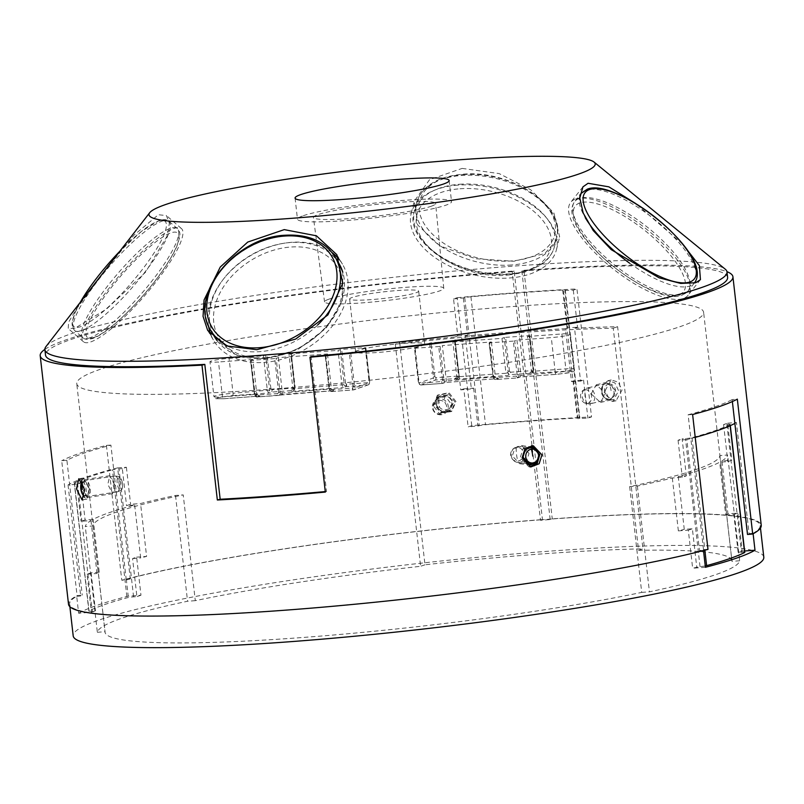<?xml version="1.0" encoding="UTF-8"?>
<svg xmlns="http://www.w3.org/2000/svg" width="804" height="804" viewBox="0 0 804 804"><rect width="100%" height="100%" fill="white"/><g stroke="black" fill="none" stroke-linecap="round" stroke-linejoin="round"><path stroke-width="0.6" stroke-dasharray="4.02 3.01" d="M455.205 341.127L452.893 341.951L456.873 376.855L458.702 376.222L459.064 374.976L455.205 341.127L430.994 342.836L422.08 345.64A34.753 3.286 173.5 0 1 383.629 351.961A34.753 3.286 173.5 0 1 355.649 351.911A34.753 3.286 173.5 0 1 358.272 350.313L365.217 347.66L341.66 349.378L338.032 350.363L342.012 385.267L343.398 387.518L346.042 386.613L367.639 385.026L353.418 389.92L331.821 391.508L334.454 390.593L257.21 396.975L259.843 396.06L223.522 398.724A2.141 0.834 85.8 0 1 223.442 398.744L215.874 398.694L213.944 396.643A13.899 1.317 -6.5 0 0 222.467 396.885L256.828 394.372L259.843 396.06L223.442 398.744A2.141 0.834 85.8 0 1 222.467 396.885L218.497 361.981A13.899 1.317 173.5 0 1 209.965 361.74A13.899 1.317 173.5 0 1 229.06 358.353L263.421 355.83L265.652 355.056L269.511 388.905L270.898 388.694L272.003 389.679C271.28 391.749 270.345 391.89 269.229 390.101L269.511 388.905M352.242 297.43A34.753 3.286 -6.5 0 0 349.619 299.018A34.753 3.286 -6.5 0 0 377.599 299.078A34.753 3.286 -6.5 0 0 416.06 292.746A34.753 3.286 -6.5 0 0 418.683 291.159A34.753 3.286 -6.5 0 0 390.704 291.098A34.753 3.286 -6.5 0 0 352.242 297.43M679.792 326.756A315.459 29.818 -6.5 0 0 703.611 312.264A315.459 29.818 -6.5 0 0 449.647 311.801A315.459 29.818 -6.5 0 0 100.57 369.197A315.459 29.818 -6.5 0 0 76.752 383.689A315.459 29.818 -6.5 0 0 330.715 384.151A315.459 29.818 -6.5 0 0 679.792 326.756M452.893 341.951L501.977 338.353L504.219 337.579L508.068 371.428L509.455 371.217L510.56 372.202C509.836 374.262 508.912 374.413 507.786 372.624L508.068 371.428M509.455 371.217L505.605 337.368L504.219 337.579M505.605 337.368L529.163 335.64L533.022 369.488L533.675 369.508L529.816 335.66L529.163 335.64M529.736 335.71L527.504 336.484L531.484 371.388L533.313 370.755L529.816 335.66M527.504 336.484L561.865 333.962A13.899 1.317 173.5 0 1 570.398 334.203A13.899 1.317 173.5 0 1 551.293 337.6L516.942 340.112L514.701 340.886L519.082 375.649C518.399 377.709 517.474 377.85 516.309 376.071L517.173 374.945L518.56 374.734M517.173 374.945L513.314 341.097L514.701 340.886M513.314 341.097L489.757 342.826L493.606 376.674L494.711 377.659L516.309 376.071A2.141 0.834 -94.2 0 0 517.274 377.93L495.676 379.508A2.141 0.834 85.8 0 0 495.766 379.488L498.41 378.583L445.396 382.473L442.753 383.377A2.141 0.834 -94.2 0 1 442.662 383.397A2.141 0.834 -94.2 0 1 441.697 381.538C442.873 383.407 443.798 383.267 444.471 381.116L443.949 380.202L442.562 380.413L441.697 381.538L420.1 383.126L418.341 382.121L414.482 348.273L422.08 345.64A34.753 3.286 173.5 0 0 424.713 344.042A34.753 3.286 173.5 0 0 396.734 343.991A34.753 3.286 173.5 0 0 358.272 350.313L349.368 353.107L325.801 354.835L327.469 354.001L278.375 357.599L276.144 358.363L280.003 392.211L278.616 392.422L277.752 393.558C278.918 395.337 279.842 395.196 280.526 393.126L280.003 392.211M516.942 340.112L520.912 375.026L520.007 377.006L517.364 377.91L495.766 379.488A2.141 1.96 71 0 1 493.555 377.518L489.093 342.805L489.757 342.826M489.174 342.755L491.415 341.991L442.331 345.579L446.3 380.493L445.657 382.443L443.205 383.287A2.141 1.96 71 0 1 442.753 383.377L421.155 384.955L435.376 380.061L456.973 378.483L454.33 379.387L507.344 375.508L509.987 374.594L565.272 371.267C576.166 371.187 573.614 372.172 557.634 374.232L520.268 376.976L517.816 377.82A2.141 1.96 71 0 1 517.364 377.91A2.141 0.834 -94.2 0 1 517.274 377.93A2.141 2.141 0 0 0 517.816 377.82A2.141 1.96 71 0 0 519.082 375.649L555.273 372.503L551.293 337.6M414.482 348.273L438.703 346.564L442.331 345.579M278.616 392.422L274.757 358.574L276.144 358.363M274.757 358.574L251.19 360.303L255.049 394.151L254.396 394.131L250.536 360.282L251.19 360.303M250.617 360.232L252.858 359.468L256.828 394.372L254.999 395.005L254.476 394.081L250.536 360.282M252.858 359.468L218.497 361.981M270.898 388.694L267.049 354.845L265.652 355.056M267.049 354.845L290.606 353.127L294.465 386.965L295.118 386.985L291.259 353.137L290.606 353.127M291.179 353.187L288.948 353.961L292.917 388.865L294.746 388.231L291.259 353.137M288.948 353.961L338.032 350.363M721.912 460.933A323.258 30.552 -6.5 0 0 727.61 455.014L719.881 455.577A315.459 29.818 173.5 0 1 696.053 469.546A315.459 29.818 173.5 0 1 629.663 486.631L637.381 486.058A323.258 30.552 -6.5 0 0 672.325 477.998L682.284 477.264L686.345 475.867L678.244 476.46A323.258 30.552 -6.5 0 0 703.219 469.023A323.258 30.552 -6.5 0 0 719.701 462.199L727.801 461.607L731.871 460.2L721.912 460.933L727.932 513.816L737.891 513.093L742.233 551.172L744.604 550.991M719.881 455.577L731.941 561.353A315.459 29.818 173.5 0 0 731.921 560.82L703.611 312.264M638.557 550.318L642.929 548.82A326.153 30.823 173.5 0 0 424.984 564.79L399.678 342.665L395.307 344.172A315.459 29.818 173.5 0 1 613.251 328.203L638.557 550.318A315.459 29.818 173.5 0 1 731.921 560.82M395.307 344.172L420.613 566.287A315.459 29.818 173.5 0 0 195.292 600.668L183.232 494.902L175.513 495.465A323.258 30.552 -6.5 0 0 140.569 503.535L130.61 504.259L126.55 505.656L134.65 505.063A323.258 30.552 -6.5 0 0 109.676 512.51A323.258 30.552 -6.5 0 0 93.204 519.334L85.093 519.927L81.033 521.324L90.983 520.59A323.258 30.552 -6.5 0 0 85.294 526.519L93.013 525.947A315.459 29.818 173.5 0 1 116.841 511.987A315.459 29.818 173.5 0 1 183.232 494.902M93.013 525.947L105.063 631.723A315.459 29.818 173.5 0 0 105.073 632.245L76.752 383.689M629.663 486.631L641.713 592.397A315.459 29.818 173.5 0 1 301.148 637.612A315.459 29.818 173.5 0 1 105.073 632.245M114.751 485.093L109.796 475.717L107.826 484.279L112.54 493.686L114.751 485.093M529.022 453.416L521.786 445.667L514.781 448.371L512.329 455.958L519.655 463.717L526.63 461.014L529.022 453.416M134.65 505.063L140.68 557.946A323.258 30.552 -6.5 0 1 146.599 556.418L140.569 503.535M175.513 495.465L187.563 601.241A323.258 30.552 173.5 0 0 121.726 618.276A323.258 30.552 173.5 0 0 97.344 632.286L85.294 526.519M90.983 520.59L97.013 573.483A323.258 30.552 -6.5 0 1 99.224 572.217L93.204 519.334M88.862 611.04L74.28 483.053A5.347 0.502 173.5 0 0 77.556 483.154L80.872 482.902L76.812 484.309L68.049 484.943A343.258 32.441 173.5 0 1 69.606 484.078A343.258 32.441 173.5 0 1 113.625 468.933A343.258 32.441 173.5 0 1 117.635 467.878L130.288 578.94L126.288 579.232L128.218 596.156L140.971 595.221L136.64 557.142L132.57 558.549L136.911 596.618L133.595 596.869A5.347 0.502 -6.5 0 0 127.012 597.814A340.052 32.14 -6.5 0 0 104.62 604.598A340.052 32.14 -6.5 0 0 89.023 610.889A5.347 0.502 -6.5 0 0 88.862 611.04A5.347 0.502 -6.5 0 0 92.138 611.13L95.455 610.889L91.395 612.286L78.631 613.221L76.702 596.297A347.539 32.843 -6.5 0 0 69.586 604.146A347.539 32.843 -6.5 0 0 317.701 607.502A347.539 32.843 -6.5 0 0 703.48 550.368L703.5 550.549M132.57 558.549L140.68 557.946M117.635 467.878L126.399 467.245L122.329 468.642L126.55 505.656M122.329 468.642L119.012 468.883A5.347 0.502 173.5 0 0 112.429 469.837L127.012 597.814M140.971 595.221L136.911 596.618M136.64 557.142L146.599 556.418M126.399 467.245L130.61 504.259M130.288 578.94A343.258 32.441 173.5 0 0 126.278 579.986L121.786 580.227A348.604 32.944 -6.5 0 1 542.449 519.575L542.067 519.716A347.539 32.843 -6.5 0 0 126.288 579.232M753.117 533.766L753.067 533.313A347.539 32.843 -6.5 0 0 760.182 525.464A347.539 32.843 -6.5 0 0 551.846 518.992L552.268 518.851A348.604 32.944 -6.5 0 1 761.247 525.344M763.8 557.192A347.539 32.843 -6.5 0 0 484.008 556.68A347.539 32.843 -6.5 0 0 99.435 619.914A347.539 32.843 -6.5 0 0 73.194 635.874M78.631 613.221A347.539 32.843 173.5 0 1 97.756 605.111A347.539 32.843 173.5 0 1 128.218 596.156M540.499 520.268L542.067 519.716A347.539 32.843 173.5 0 1 551.846 518.992L550.167 519.555A343.258 32.441 -6.5 0 0 540.499 520.268L529.173 420.844A343.258 32.441 173.5 0 1 538.831 420.13A343.258 32.441 173.5 0 1 591.523 416.914L576.94 288.927A343.258 32.441 173.5 0 0 524.258 292.153A343.258 32.441 -6.5 0 0 514.59 292.857L529.173 420.844A343.258 32.441 173.5 0 0 471.757 425.688L468.129 426.934L479.315 425.748A5.347 0.502 -6.5 0 1 485.515 424.743A340.052 32.14 -6.5 0 1 532.801 420.904A340.052 32.14 -6.5 0 1 577.272 418.02A5.347 0.502 -6.5 0 1 579.855 418.16A5.347 0.502 -6.5 0 1 579.453 418.412L587.895 418.16L591.523 416.914M753.067 533.313L749.067 533.605A343.258 32.441 173.5 0 1 747.509 534.469M730.313 425.628L730.183 424.432A5.347 0.502 173.5 0 0 726.896 424.341L723.59 424.582L727.65 423.185L731.871 460.2M727.65 423.185L736.414 422.542L749.067 533.605M705.409 567.292L692.646 568.227L700.023 566.589A5.347 0.502 -6.5 0 0 705.259 565.936M744.765 552.418A5.347 0.502 -6.5 0 0 741.479 552.328L738.162 552.569L742.233 551.172M76.702 596.297L80.701 596.005A343.258 32.441 173.5 0 1 82.259 595.141L77.073 595.613A348.604 32.944 -6.5 0 0 68.521 604.266M703.49 549.614L690.837 438.562A343.258 32.441 173.5 0 1 686.827 439.607L699.48 550.67A343.258 32.441 173.5 0 0 703.49 549.614L707.982 549.383M699.48 550.67L703.48 550.368M99.224 572.217L91.113 572.81L87.053 574.207L91.395 612.286M87.053 574.207L97.013 573.483M76.812 484.309L81.033 521.324M68.049 484.943L80.701 596.005M74.28 483.053A5.347 0.502 173.5 0 1 74.44 482.913A340.052 32.14 173.5 0 1 90.038 476.621A340.052 32.14 173.5 0 1 112.429 469.837M126.278 579.986L110.912 445.135A343.258 32.441 -6.5 0 0 66.893 460.28L82.259 595.141M66.893 460.28L61.707 460.752L77.073 595.613M110.912 445.135L106.419 445.366A348.604 32.944 -6.5 0 0 79.475 453.396A348.604 32.944 -6.5 0 0 61.707 460.752M106.419 445.366L121.786 580.227M550.167 519.555L521.846 270.998L523.947 270.295L552.268 518.851M523.947 270.295A348.604 32.944 173.5 0 1 726.947 271.672M44.873 349.378A348.604 32.944 173.5 0 1 66.521 339.69A348.604 32.944 173.5 0 1 514.138 271.008L542.449 519.575M434.673 403.688L437.728 395.045L448.954 392.653L455.968 401.548L451.979 411.015L441.105 412.311L434.673 403.688M605.09 390.674L611.211 379.92L618.276 382.161L622.025 390.03L616.095 400.744L608.95 398.513L605.09 390.674M695.219 437.376A343.258 32.441 173.5 0 1 690.837 438.562L688.123 414.763L692.616 414.522M732.364 401.548L732.142 399.608L737.328 399.136M688.123 414.763A343.258 32.441 -6.5 0 0 732.142 399.608M736.414 422.542A343.258 32.441 173.5 0 1 734.856 423.406M730.183 424.432A5.347 0.502 173.5 0 1 730.022 424.582A340.052 32.14 173.5 0 1 714.414 430.874A340.052 32.14 173.5 0 1 692.033 437.657A5.347 0.502 173.5 0 1 685.45 438.602L682.134 438.853L686.345 475.867M686.827 439.607L678.063 440.25L682.134 438.853M723.59 424.582L727.801 461.607M727.932 513.816A323.258 30.552 -6.5 0 1 725.721 515.083L719.701 462.199M678.244 476.46L684.264 529.354L692.375 528.751L696.716 566.83M672.325 477.998L678.355 530.881A323.258 30.552 -6.5 0 0 684.264 529.354M637.381 486.058L649.431 591.834A323.258 30.552 173.5 0 0 715.279 574.79A323.258 30.552 173.5 0 0 739.66 560.78L727.61 455.014M725.721 515.083L733.831 514.49L738.162 552.569M733.831 514.49L737.891 513.093M678.063 440.25L682.284 477.264M678.355 530.881L688.304 530.158L692.646 568.227M688.304 530.158L692.375 528.751M641.713 592.397L649.431 591.834M739.66 560.78L731.941 561.353M97.344 632.286L105.063 631.723M195.292 600.668L187.563 601.241M424.984 564.79L420.613 566.287M471.757 425.688L457.174 297.701L453.546 298.957L457.767 335.971L454.762 337.007L460.782 389.89A326.153 30.823 -6.5 0 1 471.365 388.915L465.335 336.022A326.153 30.823 -6.5 0 1 565.473 328.685L571.503 381.578A326.153 30.823 -6.5 0 1 580.558 381.116L574.528 328.233A326.153 30.823 -6.5 0 1 617.623 326.695L642.929 548.82M454.762 337.007A326.153 30.823 -6.5 0 0 399.678 342.665M433.406 405.97L436.482 398.141L445.647 396.684L451.315 404.171L448.26 411.98L439.095 413.427L433.406 405.97M591.181 393.92L596.317 384.774L605.492 393.357L600.508 402.462L591.181 393.92M460.782 389.89L463.787 388.855L468.129 426.934M457.174 297.701A343.258 32.441 173.5 0 1 514.59 292.857L512.178 271.702L514.138 271.008M453.546 298.957L464.732 297.761A5.347 0.502 173.5 0 1 470.933 296.766A340.052 32.14 173.5 0 1 518.218 292.917A340.052 32.14 173.5 0 1 562.689 290.043A5.347 0.502 173.5 0 1 565.272 290.184A5.347 0.502 173.5 0 1 564.87 290.425L573.312 290.174L576.94 288.927M573.312 290.174L577.533 327.198L574.528 328.233M578.076 418.884L573.744 380.805L583.563 380.081L580.558 381.116M583.563 380.081L587.895 418.16M563.504 290.897L567.714 327.921L577.533 327.198M567.714 327.921L565.473 328.685M457.767 335.971L467.576 335.258L465.335 336.022M613.251 328.203L617.623 326.695M573.744 380.805L571.503 381.578M463.365 298.234L467.576 335.258M463.787 388.855L473.606 388.141L471.365 388.915M473.606 388.141L477.948 426.22M512.178 271.702A343.258 32.441 -6.5 0 0 71.425 339.338A343.258 32.441 -6.5 0 0 45.516 355.097M45.999 346.544A343.258 32.441 173.5 0 1 70.812 333.901A343.258 32.441 173.5 0 1 435.205 272.938A343.258 32.441 173.5 0 1 725.218 269.159M727.61 277.38A343.258 32.441 -6.5 0 0 521.846 270.998M325.268 491.576A343.258 32.441 -6.5 0 0 326.504 491.455L311.138 356.604M326.504 491.455L325.329 492.088M74.973 328.233L68.219 328.565L68.591 322.223L76.058 309.49L104.741 271.089L134.017 235.11L158.348 214.748L166.398 215.542L169.353 223.19L167.393 235.562L145.514 272.224L106.641 308.977L74.973 328.233M682.676 244.145L635.542 203.432M462.159 168.398L499.194 173.604L530.66 189.744L553.886 212.929L559.654 236.828L544.73 253.572L513.826 261.27L475.566 258.727L440.009 245.944L417.628 224.909L414.211 201.332L429.507 179.724L462.159 168.398M575.614 199A74.852 25.949 -141.7 0 1 651.843 233.582A74.852 25.949 -141.7 0 1 688.154 295.179A74.852 25.949 -141.7 0 1 683.259 298.485A74.852 25.949 -141.7 0 1 607.03 263.903A74.852 25.949 -141.7 0 1 570.729 202.306A74.852 25.949 -141.7 0 1 575.614 199M579.845 202.909A68.973 23.909 38.3 0 0 603.221 257.762A68.973 23.909 38.3 0 0 679.028 294.576A68.973 23.909 38.3 0 0 655.652 239.723A68.973 23.909 38.3 0 0 579.845 202.909M303.339 215.683A77.526 7.326 173.5 0 1 389.126 201.583A77.526 7.326 173.5 0 1 451.536 201.693A77.526 7.326 173.5 0 1 445.687 205.261A77.526 7.326 173.5 0 1 359.901 219.361A77.526 7.326 173.5 0 1 297.48 219.251A77.526 7.326 173.5 0 1 303.339 215.683M430.964 206.337A61.486 5.809 -6.5 0 0 435.607 203.523A61.486 5.809 -6.5 0 0 386.151 203.412A61.486 5.809 -6.5 0 0 318.062 214.608A61.486 5.809 -6.5 0 0 313.419 217.442A61.486 5.809 -6.5 0 0 362.976 217.522A61.486 5.809 -6.5 0 0 430.964 206.337M329.077 299.128A59.998 5.668 173.5 0 1 395.508 288.204A59.998 5.668 173.5 0 1 443.758 288.304A59.998 5.668 173.5 0 1 439.235 291.048A59.998 5.668 173.5 0 1 372.895 301.962A59.998 5.668 173.5 0 1 324.545 301.892A59.998 5.668 173.5 0 1 329.077 299.128M90.762 341.901A74.852 16.11 130.9 0 0 153.102 285.541A74.852 16.11 130.9 0 0 181.433 228.557A74.852 16.11 130.9 0 0 174.146 228.416A74.852 16.11 130.9 0 0 111.816 284.777A74.852 16.11 130.9 0 0 83.475 341.76A74.852 16.11 130.9 0 0 90.762 341.901M94.038 337.439A68.973 14.844 -49.1 0 1 106.239 294.184A68.973 14.844 -49.1 0 1 170.87 232.879A68.973 14.844 -49.1 0 1 158.669 276.134A68.973 14.844 -49.1 0 1 94.038 337.439M457.989 185.111A74.852 44.371 -166 0 0 411.196 213.422A74.852 44.371 -166 0 0 509.656 277.983A74.852 44.371 -166 0 0 556.448 249.672A74.852 44.371 -166 0 0 457.989 185.111M460.019 188.759A68.973 40.883 14 0 1 547.142 226.909A68.973 40.883 14 0 1 507.625 274.335A68.973 40.883 14 0 1 420.502 236.185A68.973 40.883 14 0 1 460.019 188.759M339.439 259.792A74.852 54.2 149.3 0 1 342.464 264.194A74.852 54.2 149.3 0 1 332.514 325.851A74.852 54.2 149.3 0 1 264.365 362.403A74.852 54.2 149.3 0 1 213.683 340.514A74.852 54.2 149.3 0 1 210.96 334.987M208.507 325.851A74.852 54.2 149.3 0 1 291.782 242.305A74.852 54.2 149.3 0 1 332.092 252.607M265.451 357.679A68.973 49.948 -30.7 0 0 341.398 297.711A68.973 49.948 -30.7 0 0 290.706 247.029A68.973 49.948 -30.7 0 0 214.748 306.997A68.973 49.948 -30.7 0 0 265.451 357.679M435.587 404.111L438.662 396.282L447.838 394.824L453.506 402.312L450.451 410.12L441.275 411.568L435.587 404.111M455.124 402.151L448.129 393.216L437.205 395.558L434.16 404.251L440.582 412.914L451.155 411.648L455.124 402.151M602.899 385.096L601.553 391.458L604.327 397.638L612.789 401.518L618.628 390.804L614.879 382.885L607.985 380.684L602.899 385.096L606.688 382.312L615.864 390.895L610.879 400L604.327 397.638L601.955 391.437L602.899 385.096M81.717 480.742L83.757 477.988L89.515 489.023L86.932 499.133L84.229 497.194M83.214 495.204L81.465 488.058L81.355 483.013M82.299 488.179L87.023 497.586L89.214 488.993L84.279 479.616L82.299 488.179M529.766 466.802L528.801 466.732L520.228 457.617L523.072 448.712L532.268 445.697M80.872 482.902L85.093 519.927M91.113 572.81L95.455 610.889M254.476 394.081L255.551 396.462L256.154 395.136L255.049 394.151M278.375 357.599L282.355 392.503L281.712 394.452L279.259 395.297A2.141 1.96 71 0 1 278.807 395.387A2.141 0.834 -94.2 0 1 278.717 395.407A2.141 0.834 -94.2 0 1 277.752 393.558L256.154 395.136A2.141 0.834 85.8 0 0 257.119 396.985A2.141 0.834 85.8 0 0 257.21 396.975A2.141 1.96 71 0 1 254.999 395.005L255.551 396.462A2.141 2.141 0 0 0 257.119 396.985L278.717 395.407A2.141 2.141 0 0 0 279.259 395.297A2.141 1.96 71 0 0 280.526 393.126L331.439 388.905L334.454 390.593L281.561 394.483M327.469 354.001L331.439 388.905L329.61 389.538L330.163 390.995L330.766 389.669L329.007 388.664L325.148 354.815M329.087 388.613L329.61 389.538A2.141 1.96 71 0 0 331.821 391.508A2.141 0.834 85.8 0 1 331.73 391.528A2.141 0.834 85.8 0 1 330.766 389.669L352.363 388.091L353.217 386.955L354.614 386.744L355.137 387.669C354.453 389.729 353.529 389.87 352.363 388.091A2.141 0.834 -94.2 0 0 353.328 389.94L331.73 391.528A2.141 2.141 0 0 1 330.163 390.995L329.007 388.664L325.228 354.765M365.87 347.68L369.729 381.518L369.227 384.021L369.729 381.518L368.212 382.634L369.227 384.031A2.141 2.141 0 0 1 368.091 384.935A2.141 1.96 -109 0 0 369.358 382.764L355.137 387.669A2.141 1.96 71 0 1 353.418 389.92A2.141 0.834 -94.2 0 1 353.328 389.94A2.141 2.141 0 0 0 353.871 389.829L368.091 384.935A2.141 1.96 -109 0 1 367.639 385.026A2.141 0.834 -94.2 0 0 368.212 382.634L346.614 384.211C345.901 386.362 344.976 386.503 343.841 384.634L344.122 383.438L345.509 383.227L346.614 384.211A2.141 0.834 85.8 0 1 346.042 386.613A2.141 1.96 -109 0 1 343.841 384.634L292.917 388.865L290.385 391.407L343.398 387.518M295.038 387.036L294.616 389.498A2.141 2.141 0 0 1 293.48 390.402L293.028 390.493A2.141 1.96 -109 0 0 294.746 388.231L294.616 389.498L293.601 388.101L294.465 386.965M263.421 355.83L267.4 390.734L268.787 392.985L271.43 392.081L293.028 390.493A2.141 0.834 -94.2 0 0 293.601 388.101L272.003 389.679A2.141 0.834 85.8 0 1 271.43 392.081A2.141 1.96 -109 0 1 269.229 390.101L233.039 393.256L229.06 358.353M501.977 338.353L505.957 373.257L456.873 376.855L454.33 379.387L457.436 378.393A2.141 2.141 0 0 0 458.561 377.478L459.064 374.976L457.546 376.091A2.141 0.834 -94.2 0 1 456.973 378.483A2.141 1.96 -109 0 0 458.702 376.222L458.561 377.478L457.546 376.091L435.949 377.669A2.141 0.834 85.8 0 1 435.376 380.061A2.141 1.96 -109 0 1 433.175 378.091L433.456 376.895L434.843 376.684L435.949 377.669C435.225 379.729 434.301 379.88 433.175 378.091L418.954 382.985L419.497 384.443L420.1 383.126A2.141 0.834 85.8 0 0 421.065 384.975A2.141 0.834 85.8 0 0 421.155 384.955A2.141 1.96 71 0 1 418.954 382.985L419.497 384.443A2.141 2.141 0 0 0 421.065 384.975L442.662 383.397A2.141 2.141 0 0 0 443.205 383.287A2.141 1.96 71 0 0 444.471 381.116L495.385 376.895L498.41 378.583L445.506 382.473M533.595 369.559L533.173 372.011L532.158 370.624L533.022 369.488M556.328 374.342A2.141 0.834 -94.2 0 1 556.247 374.352A2.141 0.834 -94.2 0 1 555.273 372.503A13.899 1.317 -6.5 0 0 573.322 369.75A13.899 1.317 -6.5 0 0 574.368 369.116A13.899 1.317 -6.5 0 0 565.845 368.865L531.484 371.388L528.942 373.92L532.047 372.925A2.141 2.141 0 0 0 533.173 372.011L533.313 370.755A2.141 1.96 -109 0 1 531.585 373.016A2.141 0.834 -94.2 0 0 532.158 370.624L510.56 372.202A2.141 0.834 85.8 0 1 509.987 374.594A2.141 1.96 -109 0 1 507.786 372.624L505.957 373.257L507.344 375.508M491.415 341.991L495.385 376.895L493.555 377.518L494.108 378.986L494.711 377.659A2.141 0.834 85.8 0 0 495.676 379.508A2.141 2.141 0 0 1 494.108 378.986L492.952 376.654L493.606 376.674M493.033 376.604L489.093 342.805M516.309 447.396A6.945 6.412 96.7 0 0 513.595 448.511A6.945 6.412 96.7 0 0 512.349 459.044A6.945 6.412 96.7 0 0 517.876 461.134A6.945 6.412 96.7 0 0 523.464 453.295A6.945 6.412 96.7 0 0 516.309 447.396A16.04 5.95 81.3 0 0 516.49 454.2A16.04 5.95 -98.7 0 0 517.876 461.134M519.525 462.38A8.02 7.407 96.7 0 0 526.037 454.32A8.02 7.407 96.7 0 0 519.555 446.481A8.02 7.407 96.7 0 0 517.716 446.511A8.02 7.407 96.7 0 0 514.58 447.808A8.02 7.407 96.7 0 0 513.143 459.958A8.02 7.407 96.7 0 0 517.675 462.411A8.02 7.407 96.7 0 0 519.525 462.38M536.107 450.351A8.02 7.407 -83.3 0 1 534.67 462.501M82.49 482.058A6.945 2.583 81.3 0 1 82.671 482.068A6.945 2.583 81.3 0 1 86.048 488.812A6.945 2.583 81.3 0 1 84.561 495.787M81.918 493.063A6.945 2.583 81.3 0 1 80.752 485.455M88.038 496.309A8.02 2.975 81.3 0 1 88.028 496.299A8.02 2.975 81.3 0 1 84.199 488.822A8.02 2.975 81.3 0 1 85.616 480.541A8.02 2.975 81.3 0 1 85.927 480.44A8.02 2.975 81.3 0 1 86.239 480.44A8.02 2.975 81.3 0 1 90.138 488.329A8.02 2.975 81.3 0 1 88.35 496.299A8.02 2.975 81.3 0 1 88.038 496.309L84.551 495.847M117.042 491.877A8.02 2.975 -98.7 0 0 117.344 491.877A8.02 2.975 -98.7 0 0 117.655 491.787A8.02 2.975 -98.7 0 0 119.082 483.495A8.02 2.975 -98.7 0 0 115.243 476.018A8.02 2.975 -98.7 0 0 115.233 476.018A8.02 2.975 -98.7 0 0 114.922 476.018A8.02 2.975 -98.7 0 0 113.133 483.988A8.02 2.975 -98.7 0 0 117.042 491.877M115.243 476.018L119.052 476.521A6.945 2.583 -98.7 0 0 117.173 483.073A6.945 2.583 -98.7 0 0 120.6 490.259A6.945 2.583 -98.7 0 0 121.133 490.169A6.945 2.583 -98.7 0 0 122.52 486.872A6.945 2.583 -98.7 0 0 121.354 479.254A6.945 2.583 -98.7 0 0 119.052 476.521A6.945 2.583 -98.7 0 0 119.032 476.521A16.04 14.814 -83.3 0 1 121.263 483.164M585.292 389.679A6.945 5.437 76.7 0 1 591.543 396.332A6.945 5.437 76.7 0 1 586.86 403.417A6.945 5.437 76.7 0 1 585.814 403.337A6.945 5.437 76.7 0 1 580.789 397.799A6.945 5.437 76.7 0 1 582.789 390.603A6.945 5.437 76.7 0 1 585.292 389.679A16.04 9.879 -92.2 0 0 585.121 396.774A16.04 9.879 87.8 0 0 586.86 403.417M589.412 403.899A8.02 6.271 76.7 0 1 588.196 403.809A8.02 6.271 76.7 0 1 582.408 397.417A8.02 6.271 76.7 0 1 584.709 389.106A8.02 6.271 76.7 0 1 586.659 388.171A8.02 6.271 76.7 0 1 587.603 388.041A8.02 6.271 76.7 0 1 594.739 395.116A8.02 6.271 76.7 0 1 590.357 403.769A8.02 6.271 76.7 0 1 589.412 403.899M608.558 399.357A8.02 6.271 -103.3 0 0 609.512 399.226A8.02 6.271 -103.3 0 0 611.452 398.292A8.02 6.271 -103.3 0 0 613.764 389.98A8.02 6.271 -103.3 0 0 607.965 383.588A8.02 6.271 -103.3 0 0 606.759 383.498A8.02 6.271 -103.3 0 0 605.804 383.629A8.02 6.271 -103.3 0 0 601.432 392.282A8.02 6.271 -103.3 0 0 608.558 399.357M609.301 383.98A6.945 5.437 -103.3 0 0 604.618 391.066A6.945 5.437 -103.3 0 0 610.869 397.719A6.945 5.437 -103.3 0 0 613.382 396.794A6.945 5.437 -103.3 0 0 615.372 389.598A6.945 5.437 -103.3 0 0 610.357 384.061A6.945 5.437 -103.3 0 0 609.301 383.98A16.04 9.879 -92.2 0 1 611.05 390.623M444.079 396.07A6.945 6.844 -130.4 0 0 438.019 403.628A6.945 6.844 -130.4 0 0 445.637 409.809A6.945 6.844 -130.4 0 0 451.707 402.251A6.945 6.844 -130.4 0 0 444.079 396.07A16.04 2.221 84.3 0 1 445.064 402.764M445.255 411.306A8.02 7.909 -130.4 0 0 451.627 400.281A8.02 7.909 -130.4 0 0 439.145 397.266A8.02 7.909 -130.4 0 0 445.255 411.306M441.215 414.743A8.02 7.909 49.6 0 1 435.115 400.704A8.02 7.909 49.6 0 1 447.597 403.719A8.02 7.909 49.6 0 1 441.215 414.743M439.014 400.382A6.945 6.844 49.6 0 1 446.642 406.563A6.945 6.844 49.6 0 1 440.582 414.12A6.945 6.844 49.6 0 1 432.954 407.94A6.945 6.844 49.6 0 1 439.014 400.382A16.04 2.221 84.3 0 0 439.597 407.417M133.595 596.869L119.012 468.883M726.896 424.341L741.479 552.328M730.022 424.582L730.153 425.698M692.033 437.657L704.857 550.197M700.023 566.589L685.45 438.602M579.453 418.412L564.87 290.425M562.689 290.043L577.272 418.02M470.933 296.766L485.515 424.743M464.732 297.761L479.315 425.748M579.403 198.417A72.179 25.014 38.3 0 0 574.689 201.613A72.179 25.014 38.3 0 0 609.703 260.998A72.179 25.014 38.3 0 0 683.209 294.344A72.179 25.014 38.3 0 0 687.922 291.159A72.179 25.014 38.3 0 0 652.908 231.763A72.179 25.014 38.3 0 0 579.403 198.417M629.673 263.23A72.179 25.014 38.3 0 0 689.772 286.043A72.179 25.014 38.3 0 0 694.214 283.189M694.485 282.857A72.179 25.014 38.3 0 0 659.481 223.462A72.179 25.014 38.3 0 0 585.975 190.116A72.179 25.014 38.3 0 0 581.262 193.302M579.865 195.814A72.179 25.014 38.3 0 0 585.252 217.653M89.887 337.821A72.179 15.537 -49.1 0 1 82.852 337.69A72.179 15.537 -49.1 0 1 110.178 282.737A72.179 15.537 -49.1 0 1 170.287 228.396A72.179 15.537 -49.1 0 1 177.312 228.527A72.179 15.537 -49.1 0 1 149.986 283.48A72.179 15.537 -49.1 0 1 89.887 337.821M161.956 221.18A72.179 15.537 -49.1 0 1 168.981 221.311A72.179 15.537 -49.1 0 1 141.655 276.264A72.179 15.537 -49.1 0 1 81.556 330.615A72.179 15.537 -49.1 0 1 74.521 330.484A72.179 15.537 -49.1 0 1 101.847 275.531A72.179 15.537 -49.1 0 1 161.956 221.18M80.159 302.455L74.782 313.228L72.058 323.399L72.41 327.067L74.521 330.484L82.852 337.69C84.691 339.6 87.978 339.841 92.721 338.424C107.746 333.74 139.826 302.726 160.398 273.913C168.096 263.189 173.614 253.903 176.94 246.064C181.794 232.054 179.835 232.537 177.312 228.527L168.981 221.311C167.142 219.402 163.855 219.16 159.122 220.577L141.775 231.14L119.836 251.24A69.606 14.985 -49.1 0 1 158.197 221.12A69.606 14.985 -49.1 0 1 145.886 264.787A69.606 14.985 -49.1 0 1 80.661 326.655A69.606 14.985 -49.1 0 1 80.219 302.374M459.536 184.267A72.179 42.783 14 0 1 554.479 246.516A72.179 42.783 14 0 1 509.364 273.822A72.179 42.783 14 0 1 414.412 211.563A72.179 42.783 14 0 1 459.536 184.267M511.565 264.998A72.179 42.783 14 0 1 416.613 202.749A72.179 42.783 14 0 1 461.737 175.443A72.179 42.783 14 0 1 556.68 237.703A72.179 42.783 14 0 1 511.565 264.998M463.235 174.579A69.606 41.265 14 0 1 551.162 213.08A69.606 41.265 14 0 1 511.284 260.948A69.606 41.265 14 0 1 423.356 222.447A69.606 41.265 14 0 1 463.235 174.579M217.15 340.685A72.179 52.27 -30.7 0 0 263.732 358.353A72.179 52.27 -30.7 0 0 342.785 272.224M339.037 263.652A72.179 52.27 -30.7 0 0 290.164 242.547A72.179 52.27 -30.7 0 0 224.457 277.792A72.179 52.27 -30.7 0 0 214.849 337.248M335.077 256.958A72.179 52.27 -30.7 0 0 286.194 235.853A72.179 52.27 -30.7 0 0 220.487 271.099A72.179 52.27 -30.7 0 0 210.879 330.555M229.642 346.906A72.179 52.27 -30.7 0 0 259.762 351.66A72.179 52.27 -30.7 0 0 317.721 324.937M77.556 483.154L92.138 611.13M74.44 482.913L89.023 610.889M325.801 354.835L329.66 388.684M353.217 386.955L349.368 353.107M350.755 352.896L354.614 386.744M369.649 381.568L365.79 347.72M365.217 347.66L369.076 381.498M345.509 383.227L341.66 349.378M340.263 349.599L344.122 383.438M223.522 398.724C212.628 398.804 215.181 397.819 231.16 395.749L232.467 395.648A2.141 0.834 85.8 0 0 233.039 393.256A13.899 1.317 -6.5 0 0 214.99 396.01A13.899 1.317 -6.5 0 0 213.944 396.643L209.965 361.74M232.467 395.648L268.787 392.985M429.607 343.047L433.456 376.895M418.422 382.071L414.562 348.222M415.145 348.293L418.995 382.141M442.562 380.413L438.703 346.564M561.865 333.962L565.845 368.865A2.141 0.834 -94.2 0 1 565.272 371.267M458.983 375.026L455.124 341.177M454.551 341.107L458.411 374.955M434.843 376.684L430.994 342.836M440.089 346.353L443.949 380.202M349.619 299.018L355.649 351.911M760.473 528.027L760.182 525.464M69.878 606.708L69.586 604.146M565.272 290.184L579.855 418.16M700.435 279.651L688.154 295.179M582.94 186.87L570.729 202.306M694.224 283.179L687.922 291.159L681.943 295.249C652.888 307.681 553.856 229.1 574.689 201.613L579.935 194.98M449.134 180.538L451.536 201.693M295.078 198.096L297.48 219.251M443.758 288.304L435.607 203.523M324.545 301.892L313.419 217.442M418.683 291.159L424.713 344.042M181.433 228.557L166.398 215.542M83.475 341.76L68.219 328.565M411.196 213.422L414.211 201.332M556.448 249.672L559.654 236.828M508.49 275.028L524.067 272.435L539.956 265.551C547.645 260.526 552.479 254.185 554.479 246.516L556.68 237.703C566.629 206.216 510.037 169.383 462.601 174.237C437.265 176.599 421.939 186.106 416.613 202.749L414.412 211.563C403.045 239.461 459.436 280.787 508.49 275.028M207.683 330.404L213.683 340.514M336.826 254.667L342.464 264.194M342.755 271.983L342.444 300.153L326.122 328.223L297.872 349.549L264.556 358.976L236.939 355.308L217.12 340.665M436.482 398.141L438.662 396.282M448.26 411.98L450.451 410.12M451.155 411.648L451.979 411.015M437.205 395.558L437.728 395.045M596.317 384.774L606.688 382.312M607.985 380.684L611.211 379.92M612.789 401.518L616.095 400.744M600.508 402.462L610.879 400M86.932 499.133L82.038 499.887M83.757 477.988L78.832 478.742M109.796 475.717L84.279 479.616M112.54 493.686L87.023 497.586M528.801 466.732L530.74 466.983M531.243 445.516L533.323 445.758M521.786 445.667L532.359 446.913M519.655 463.717L530.228 464.973M570.398 334.203L574.368 369.116C575.865 372.925 565.323 373.126 556.247 374.352L520.118 377.006M512.349 459.044L513.143 459.958M513.595 448.511L514.58 447.808M526.419 463.446L517.675 462.411M528.318 447.516L519.555 446.481M82.46 481.998L85.616 480.541M117.344 491.877L88.35 496.299M114.922 476.018L85.927 480.44M121.133 490.169L117.655 491.787M122.52 486.872A16.04 16.04 0 0 0 121.354 479.254M585.814 403.337L588.196 403.809M582.789 390.603L584.709 389.106M609.512 399.226L590.357 403.769M605.804 383.629L586.659 388.171M610.357 384.061L607.965 383.588M613.382 396.794L611.452 398.292M435.115 400.704L439.145 397.266M445.516 412.914L449.547 409.487"/><path stroke-width="1.21" d="M744.604 550.991L754.996 550.227L753.117 533.766M754.996 550.227A347.539 32.843 173.5 0 1 735.871 558.348A347.539 32.843 173.5 0 1 705.409 567.292L703.5 550.549M69.878 606.708L73.194 635.874A347.539 32.843 -6.5 0 0 352.986 636.386A347.539 32.843 -6.5 0 0 737.559 573.162A347.539 32.843 -6.5 0 0 763.8 557.192L760.473 528.027M732.364 401.548L747.509 534.469L752.695 533.997A348.604 32.944 -6.5 0 0 761.247 525.344L732.926 276.777A348.604 32.944 173.5 0 1 706.605 292.797A348.604 32.944 173.5 0 1 309.962 357.227L325.329 492.088A348.604 32.944 173.5 0 1 217.341 499.998L220.165 499.254L204.809 364.393L201.975 365.147L217.341 499.998M705.259 565.936A5.347 0.502 -6.5 0 0 706.615 565.634A340.052 32.14 -6.5 0 0 728.997 558.85A340.052 32.14 -6.5 0 0 744.604 552.559A5.347 0.502 -6.5 0 0 744.765 552.418L730.313 425.628M201.975 365.147A348.604 32.944 173.5 0 1 40.2 355.71L68.521 604.266A348.604 32.944 -6.5 0 0 320.615 607.352A348.604 32.944 -6.5 0 0 707.982 549.383L692.616 414.522A348.604 32.944 -6.5 0 0 719.56 406.492A348.604 32.944 -6.5 0 0 737.328 399.136L752.695 533.997M726.947 271.672A348.604 32.944 173.5 0 1 732.926 276.777M40.2 355.71A348.604 32.944 173.5 0 1 44.873 349.378M84.671 489.777L78.832 478.742L76.491 488.802L82.038 499.887L84.671 489.777M541.956 454.853L533.323 445.758L524.942 449.024L522.087 457.878L530.74 466.983L539.142 463.747L541.956 454.853M734.856 423.406A343.258 32.441 173.5 0 1 695.219 437.376M594.055 162.066L725.218 269.159A343.258 32.441 173.5 0 1 726.997 271.953A343.258 32.441 173.5 0 1 701.078 287.711A343.258 32.441 173.5 0 1 321.238 350.172A343.258 32.441 173.5 0 1 44.893 349.67A343.258 32.441 173.5 0 1 45.999 346.544L149.705 212.698A224.557 21.226 173.5 0 1 165.936 204.427A224.557 21.226 173.5 0 1 404.332 164.539A224.557 21.226 173.5 0 1 594.055 162.066A224.557 21.226 173.5 0 1 578.267 174.207A224.557 21.226 173.5 0 1 319.751 215.995A224.557 21.226 173.5 0 1 149.705 212.698M309.962 357.227L311.138 356.604A343.258 32.441 -6.5 0 0 701.701 293.148A343.258 32.441 -6.5 0 0 727.61 277.38L726.997 271.953M44.893 349.67L45.516 355.097A343.258 32.441 -6.5 0 0 204.809 364.393M220.165 499.254A343.258 32.441 -6.5 0 0 325.268 491.576M635.542 203.432L608.879 186.85L588.066 183.272L582.94 186.87L579.805 198.005L583.161 212.98L593.221 230.547L611.241 249.652L659.099 277.812L680.697 283.43L695.701 282.747L700.435 279.651L699.359 265.581L682.676 244.145M256.848 349.71L295.601 339.107L327.881 314.927L342.745 283.33L336.826 254.667L316.414 235.803L284.254 229.622L247.763 242.054L220.276 267.018L204.065 299.972L203.05 316.324L207.683 330.404L226.979 345.961L256.848 349.71M443.275 184.106A77.526 7.326 -6.5 0 0 449.134 180.538A77.526 7.326 -6.5 0 0 386.714 180.428A77.526 7.326 -6.5 0 0 300.927 194.528A77.526 7.326 -6.5 0 0 295.078 198.096A77.526 7.326 -6.5 0 0 357.489 198.206A77.526 7.326 -6.5 0 0 443.275 184.106M210.96 334.987A74.852 54.2 149.3 0 1 208.507 325.851M332.092 252.607A74.852 54.2 149.3 0 1 339.439 259.792M84.229 497.194L83.214 495.204M81.355 483.013L81.717 480.742M532.268 445.697L539.785 454.632L537.313 463.204L529.766 466.802M522.912 457.215L530.228 464.973L537.213 462.26L539.595 454.662L532.359 446.913L525.354 449.627L522.912 457.215M535.655 461.797L534.67 462.501A8.02 7.407 -83.3 0 1 531.534 463.797A8.02 7.407 -83.3 0 1 529.695 463.828A8.02 7.407 -83.3 0 1 523.213 455.989A8.02 7.407 -83.3 0 1 529.725 447.928A8.02 7.407 -83.3 0 1 531.575 447.898A8.02 7.407 -83.3 0 1 536.107 450.351L536.901 451.265A6.945 6.412 -83.3 0 1 535.655 461.797A6.945 6.412 -83.3 0 1 532.941 462.913A6.945 6.412 -83.3 0 1 525.786 457.014A6.945 6.412 -83.3 0 1 531.374 449.175A6.945 6.412 -83.3 0 1 536.901 451.265M84.561 495.787A6.945 2.583 81.3 0 1 84.239 495.807A6.945 2.583 81.3 0 1 84.229 495.807A6.945 2.583 81.3 0 1 81.918 493.063A16.04 16.04 0 0 1 80.752 485.455A6.945 2.583 81.3 0 1 82.139 482.149A6.945 2.583 81.3 0 1 82.49 482.058M730.153 425.698L744.604 552.559M704.857 550.197L706.615 565.634M579.935 194.98L581.262 193.302A72.179 25.014 38.3 0 0 579.865 195.814M585.252 217.653A72.179 25.014 38.3 0 0 629.673 263.23M589.654 189.513A69.606 24.13 38.3 0 0 613.251 244.868A69.606 24.13 38.3 0 0 689.752 282.023A69.606 24.13 38.3 0 0 666.154 226.658A69.606 24.13 38.3 0 0 589.654 189.513M80.219 302.374A69.606 14.985 -49.1 0 1 119.836 251.25L80.159 302.455M342.785 272.224A72.179 52.27 -30.7 0 0 339.037 263.652L342.755 271.983M217.12 340.665L214.849 337.248A72.179 52.27 -30.7 0 0 217.15 340.685M214.849 337.248L210.879 330.555A72.179 52.27 -30.7 0 0 229.642 346.906M317.721 324.937A72.179 52.27 -30.7 0 0 335.077 256.958L339.037 263.652M259.129 347.73A69.606 50.401 -30.7 0 0 335.781 287.209A69.606 50.401 -30.7 0 0 284.616 236.054A69.606 50.401 -30.7 0 0 207.965 296.575A69.606 50.401 -30.7 0 0 259.129 347.73M531.374 449.175A16.04 5.95 81.3 0 1 532.761 456.119M82.008 489.154A16.04 14.814 -83.3 0 1 82.601 482.289M694.485 282.857C715.359 255.441 616.316 176.769 587.242 189.211L581.262 193.302M210.879 330.555C187.623 296.194 234.768 236.868 285.37 235.23C308.354 234.034 324.927 241.28 335.077 256.958M529.695 463.828L526.419 463.446M531.575 447.898L528.318 447.516"/></g></svg>
